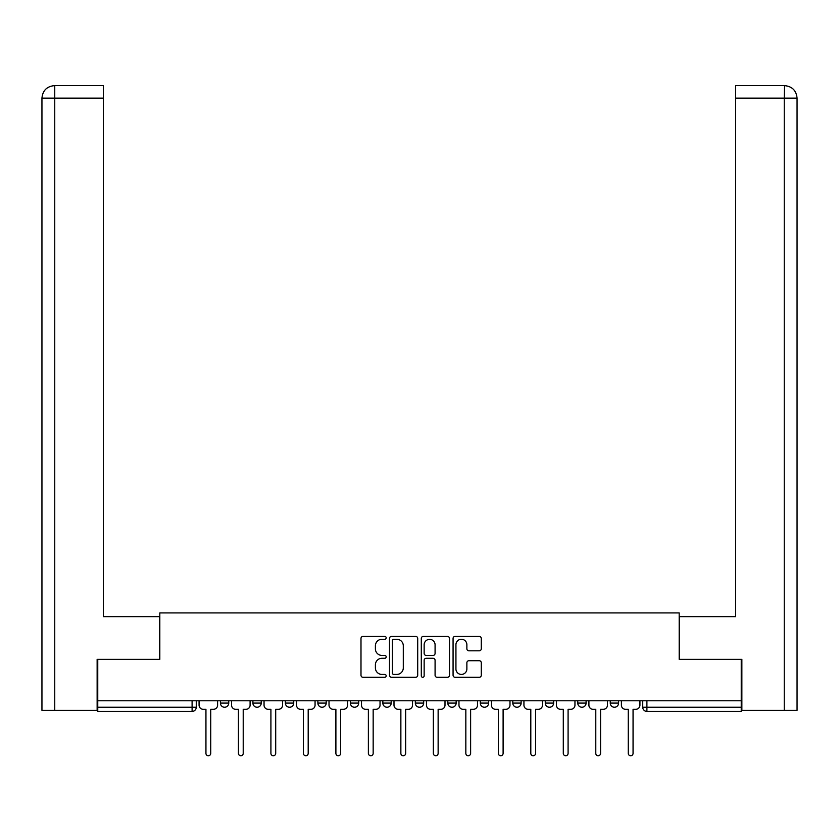 <?xml version="1.0" encoding="UTF-8"?>
<svg xmlns="http://www.w3.org/2000/svg" width="839" height="839" viewBox="0 0 839 839"><rect width="100%" height="100%" fill="white"/><g stroke="black" fill="none" stroke-linecap="round" stroke-linejoin="round"><path stroke-width="1.26" d="M386.181 637.839A1.426 1.426 0 0 0 384.755 636.402L363.035 636.402A2.045 2.045 0 0 0 360.99 638.448L360.99 675.248A2.045 2.045 0 0 0 363.035 677.293L384.755 677.293A1.426 1.426 0 0 0 386.181 675.856A1.426 1.426 0 0 0 384.755 674.43L381.944 674.43A6.544 6.544 0 0 1 375.4 667.886L375.4 664.824A6.544 6.544 0 0 1 381.944 658.279L384.755 658.279A1.426 1.426 0 0 0 386.181 656.853A1.426 1.426 0 0 0 384.755 655.416L381.944 655.416A6.544 6.544 0 0 1 375.4 648.872L375.4 645.81A6.544 6.544 0 0 1 381.944 639.266L384.755 639.266A1.426 1.426 0 0 0 386.181 637.839M577.767 700.785L577.767 703.082L586.094 703.082A4.164 4.164 0 0 1 581.93 707.246A4.164 4.164 0 0 1 577.767 703.082L577.767 700.785M480.307 700.785L480.307 703.082L488.634 703.082A4.164 4.164 0 0 1 484.47 707.246A4.164 4.164 0 0 1 480.307 703.082L480.307 700.785M415.336 700.785L415.336 703.082L423.664 703.082A4.164 4.164 0 0 1 419.5 707.246A4.164 4.164 0 0 1 415.336 703.082L415.336 700.785M382.846 700.785L382.846 703.082L391.184 703.082A4.164 4.164 0 0 1 387.01 707.246A4.164 4.164 0 0 1 382.846 703.082L382.846 700.785M317.876 700.785L317.876 703.082L326.203 703.082A4.164 4.164 0 0 1 322.04 707.246A4.164 4.164 0 0 1 317.876 703.082L317.876 700.785M479.237 650.823A2.045 2.045 0 0 0 481.282 648.778L481.282 638.448A2.045 2.045 0 0 0 479.237 636.402L455.116 636.402A2.045 2.045 0 0 0 453.07 638.448L453.07 675.248A2.045 2.045 0 0 0 455.116 677.293L479.237 677.293A2.045 2.045 0 0 0 481.282 675.248L481.282 662.779A2.045 2.045 0 0 0 479.237 660.733L468.917 660.733A2.045 2.045 0 0 0 466.872 662.779L466.872 668.956A5.464 5.464 0 0 1 461.408 674.43A5.464 5.464 0 0 1 455.934 668.956L455.934 644.74A5.464 5.464 0 0 1 461.408 639.266A5.464 5.464 0 0 1 466.872 644.74L466.872 648.778A2.045 2.045 0 0 0 468.917 650.823L479.237 650.823M54.755 710.371L41.95 710.371L41.95 98.121C42.695 90.539 46.858 86.375 54.43 85.63L103.386 85.63L103.386 98.121L54.755 98.121L54.755 710.371L97.135 710.371L97.135 659.349L159.819 659.349L159.819 612.91L679.181 612.91L679.181 659.349L741.236 659.349L741.236 700.785L97.764 700.785L97.764 707.246L196.263 707.246L196.263 700.785L196.263 707.246A4.164 4.164 0 0 1 192.1 711.409L97.764 711.409L97.764 707.246M97.764 659.349L97.764 700.785M417.707 638.448A2.045 2.045 0 0 0 415.672 636.402L391.551 636.402A2.045 2.045 0 0 0 389.506 638.448L389.506 675.248A2.045 2.045 0 0 0 391.551 677.293L415.672 677.293A2.045 2.045 0 0 0 417.707 675.248L417.707 638.448M423.328 636.402L447.449 636.402A2.045 2.045 0 0 1 449.494 638.448L449.494 675.248A2.045 2.045 0 0 1 447.449 677.293L437.129 677.293A2.045 2.045 0 0 1 435.084 675.248L435.084 660.324A2.045 2.045 0 0 0 433.039 658.279L426.191 658.279A2.045 2.045 0 0 0 424.146 660.324L424.146 675.856A1.426 1.426 0 0 1 422.72 677.293A1.426 1.426 0 0 1 421.293 675.856L421.293 638.448A2.045 2.045 0 0 1 423.328 636.402M642.737 700.785L642.737 707.246L741.236 707.246L741.236 711.409L646.9 711.409A4.164 4.164 0 0 1 642.737 707.246M741.236 700.785L741.236 707.246M618.584 700.785L618.584 703.082A4.164 4.164 0 0 1 614.421 707.246A4.164 4.164 0 0 1 610.257 703.082A4.164 4.164 0 0 0 614.421 707.246M610.257 700.785L610.257 703.082L618.584 703.082M586.094 700.785L586.094 703.082A4.164 4.164 0 0 1 581.93 707.246M553.614 700.785L553.614 703.082A4.164 4.164 0 0 1 549.451 707.246A4.164 4.164 0 0 1 545.277 703.082L553.614 703.082M545.277 700.785L545.277 703.082M521.124 700.785L521.124 703.082A4.164 4.164 0 0 1 516.96 707.246A4.164 4.164 0 0 1 512.797 703.082L521.124 703.082L521.124 700.785M512.797 700.785L512.797 703.082M488.634 700.785L488.634 703.082M456.154 700.785L456.154 703.082A4.164 4.164 0 0 1 451.99 707.246A4.164 4.164 0 0 1 447.816 703.082L456.154 703.082L456.154 700.785M447.816 700.785L447.816 703.082M423.664 700.785L423.664 703.082L423.664 700.785M391.184 703.082L391.184 700.785L391.184 703.082A4.164 4.164 0 0 1 387.01 707.246M358.693 700.785L358.693 703.082A4.164 4.164 0 0 1 354.53 707.246A4.164 4.164 0 0 1 350.366 703.082A4.164 4.164 0 0 0 354.53 707.246A4.164 4.164 0 0 0 358.693 703.082L358.693 700.785M350.366 700.785L350.366 703.082L358.693 703.082M326.203 700.785L326.203 703.082M293.723 700.785L293.723 703.082A4.164 4.164 0 0 1 289.549 707.246A4.164 4.164 0 0 1 285.386 703.082A4.164 4.164 0 0 0 289.549 707.246A4.164 4.164 0 0 0 293.723 703.082L285.386 703.082L285.386 700.785M252.906 700.785L252.906 703.082L261.233 703.082L261.233 700.785L261.233 703.082A4.164 4.164 0 0 1 257.07 707.246A4.164 4.164 0 0 1 252.906 703.082A4.164 4.164 0 0 0 257.07 707.246M220.416 700.785L220.416 703.082L228.743 703.082L228.743 700.785L228.743 703.082A4.164 4.164 0 0 1 224.579 707.246A4.164 4.164 0 0 1 220.416 703.082A4.164 4.164 0 0 0 224.579 707.246M192.1 700.785L192.1 711.409A4.164 4.164 0 0 0 196.263 707.246M393.795 639.266A1.426 1.426 0 0 0 392.369 640.702L392.369 672.993A1.426 1.426 0 0 0 393.795 674.43L396.763 674.43A6.544 6.544 0 0 0 403.297 667.886L403.297 645.81A6.544 6.544 0 0 0 396.763 639.266L393.795 639.266M435.084 644.834A5.464 5.464 0 0 0 429.62 639.37A5.464 5.464 0 0 0 424.146 644.834L424.146 653.371A2.045 2.045 0 0 0 426.191 655.416L433.039 655.416A2.045 2.045 0 0 0 435.084 653.371L435.084 644.834M199.074 700.785L199.074 705.159A4.164 4.164 0 0 0 203.237 709.322L205.943 709.322L205.943 753.37A2.391 2.391 0 0 0 208.334 755.761A2.391 2.391 0 0 0 210.736 753.37L210.736 709.322L213.442 709.322A4.164 4.164 0 0 0 217.605 705.159L217.605 700.785M231.554 700.785L231.554 705.159A4.164 4.164 0 0 0 235.728 709.322L238.433 709.322L238.433 753.37A2.391 2.391 0 0 0 240.824 755.761A2.391 2.391 0 0 0 243.216 753.37L243.216 709.322L245.932 709.322A4.164 4.164 0 0 0 250.095 705.159L250.095 700.785M264.044 700.785L264.044 705.159A4.164 4.164 0 0 0 268.207 709.322L270.913 709.322L270.913 753.37A2.391 2.391 0 0 0 273.315 755.761A2.391 2.391 0 0 0 275.706 753.37L275.706 709.322L278.412 709.322A4.164 4.164 0 0 0 282.575 705.159L282.575 700.785M159.609 659.349L159.609 616.655L103.386 616.655L103.386 98.121M54.441 85.63C46.848 86.375 42.684 90.539 41.95 98.121L41.95 585.423L41.95 98.121L54.755 98.121L54.755 85.63L103.386 85.63M679.391 659.349L679.391 616.655L735.614 616.655L735.614 85.63L784.559 85.63L784.245 98.121L735.614 98.121M797.05 585.423L797.05 98.121L797.05 710.371L741.865 710.371L741.865 659.349L741.236 659.349M784.245 710.371L784.245 98.121L797.05 98.121C796.305 90.539 792.142 86.375 784.57 85.63M296.534 700.785L296.534 705.159A4.164 4.164 0 0 0 300.698 709.322L303.403 709.322L303.403 753.37A2.391 2.391 0 0 0 305.795 755.761A2.391 2.391 0 0 0 308.196 753.37L308.196 709.322L310.902 709.322A4.164 4.164 0 0 0 315.065 705.159L315.065 700.785M329.014 700.785L329.014 705.159A4.164 4.164 0 0 0 333.177 709.322L335.894 709.322L335.894 753.37A2.391 2.391 0 0 0 338.285 755.761A2.391 2.391 0 0 0 340.676 753.37L340.676 709.322L343.382 709.322A4.164 4.164 0 0 0 347.556 705.159L347.556 700.785M361.504 700.785L361.504 705.159A4.164 4.164 0 0 0 365.668 709.322L368.373 709.322L368.373 753.37A2.391 2.391 0 0 0 370.775 755.761A2.391 2.391 0 0 0 373.166 753.37L373.166 709.322L375.872 709.322A4.164 4.164 0 0 0 380.036 705.159L380.036 700.785M393.994 700.785L393.994 705.159A4.164 4.164 0 0 0 398.158 709.322L400.864 709.322L400.864 753.37A2.391 2.391 0 0 0 403.255 755.761A2.391 2.391 0 0 0 405.657 753.37L405.657 709.322L408.362 709.322A4.164 4.164 0 0 0 412.526 705.159L412.526 700.785M426.474 700.785L426.474 705.159A4.164 4.164 0 0 0 430.638 709.322L433.344 709.322L433.344 753.37A2.391 2.391 0 0 0 435.745 755.761A2.391 2.391 0 0 0 438.136 753.37L438.136 709.322L440.842 709.322A4.164 4.164 0 0 0 445.006 705.159L445.006 700.785M458.964 700.785L458.964 705.159A4.164 4.164 0 0 0 463.128 709.322L465.834 709.322L465.834 753.37A2.391 2.391 0 0 0 468.225 755.761A2.391 2.391 0 0 0 470.627 753.37L470.627 709.322L473.332 709.322A4.164 4.164 0 0 0 477.496 705.159L477.496 700.785M491.444 700.785L491.444 705.159A4.164 4.164 0 0 0 495.618 709.322L498.324 709.322L498.324 753.37A2.391 2.391 0 0 0 500.715 755.761A2.391 2.391 0 0 0 503.106 753.37L503.106 709.322L505.823 709.322A4.164 4.164 0 0 0 509.986 705.159L509.986 700.785M523.935 700.785L523.935 705.159A4.164 4.164 0 0 0 528.098 709.322L530.804 709.322L530.804 753.37A2.391 2.391 0 0 0 533.205 755.761A2.391 2.391 0 0 0 535.597 753.37L535.597 709.322L538.302 709.322A4.164 4.164 0 0 0 542.466 705.159L542.466 700.785M556.425 700.785L556.425 705.159A4.164 4.164 0 0 0 560.588 709.322L563.294 709.322L563.294 753.37A2.391 2.391 0 0 0 565.685 755.761A2.391 2.391 0 0 0 568.087 753.37L568.087 709.322L570.793 709.322A4.164 4.164 0 0 0 574.956 705.159L574.956 700.785M588.905 700.785L588.905 705.159A4.164 4.164 0 0 0 593.068 709.322L595.784 709.322L595.784 753.37A2.391 2.391 0 0 0 598.176 755.761A2.391 2.391 0 0 0 600.567 753.37L600.567 709.322L603.272 709.322A4.164 4.164 0 0 0 607.446 705.159L607.446 700.785M621.395 700.785L621.395 705.159A4.164 4.164 0 0 0 625.558 709.322L628.264 709.322L628.264 753.37A2.391 2.391 0 0 0 630.666 755.761A2.391 2.391 0 0 0 633.057 753.37L633.057 709.322L635.763 709.322A4.164 4.164 0 0 0 639.926 705.159L639.926 700.785M646.9 700.785L646.9 711.409M41.95 98.121L41.95 585.423"/></g></svg>
